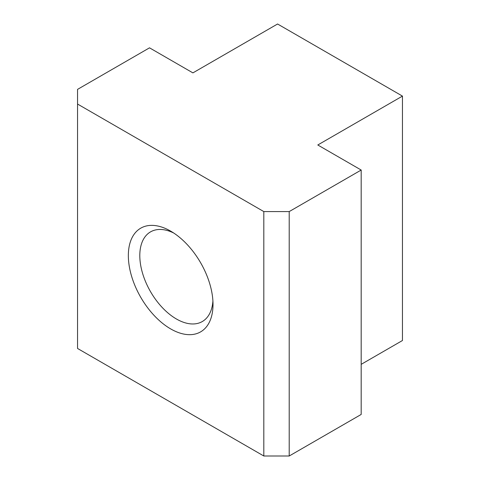 <?xml version="1.0" encoding="UTF-8"?>
<svg xmlns="http://www.w3.org/2000/svg" width="480" height="480" viewBox="0 0 480 480"><rect width="100%" height="100%" fill="white"/><g stroke="black" fill="none" stroke-linecap="round" stroke-linejoin="round"><path stroke-width="0.72" d="M170.676 328.908A59.868 34.566 -120 0 0 213.012 304.464A59.868 34.566 -120 0 0 170.682 231.138A59.868 34.566 -120 0 0 128.346 255.582A59.868 34.566 -120 0 0 170.676 328.908M402.456 96.102L277.572 24L192.906 72.882L149.514 47.832L77.544 89.382L77.544 348.462L263.814 456L289.212 456L361.182 414.45L361.182 170.034L317.79 144.984L402.456 96.102L402.456 340.518L361.182 364.344M77.544 104.046L263.814 211.584L263.814 456M263.814 211.584L289.212 211.584L361.182 170.034M173.646 232.974A51.768 29.886 -120 0 0 150.522 231.882A51.768 29.886 -120 0 0 142.59 273.366A51.768 29.886 -120 0 0 176.406 318.984A51.768 29.886 -120 0 0 202.29 321.546A51.768 29.886 -120 0 0 212.91 300.978M289.212 211.584L289.212 456"/></g></svg>
